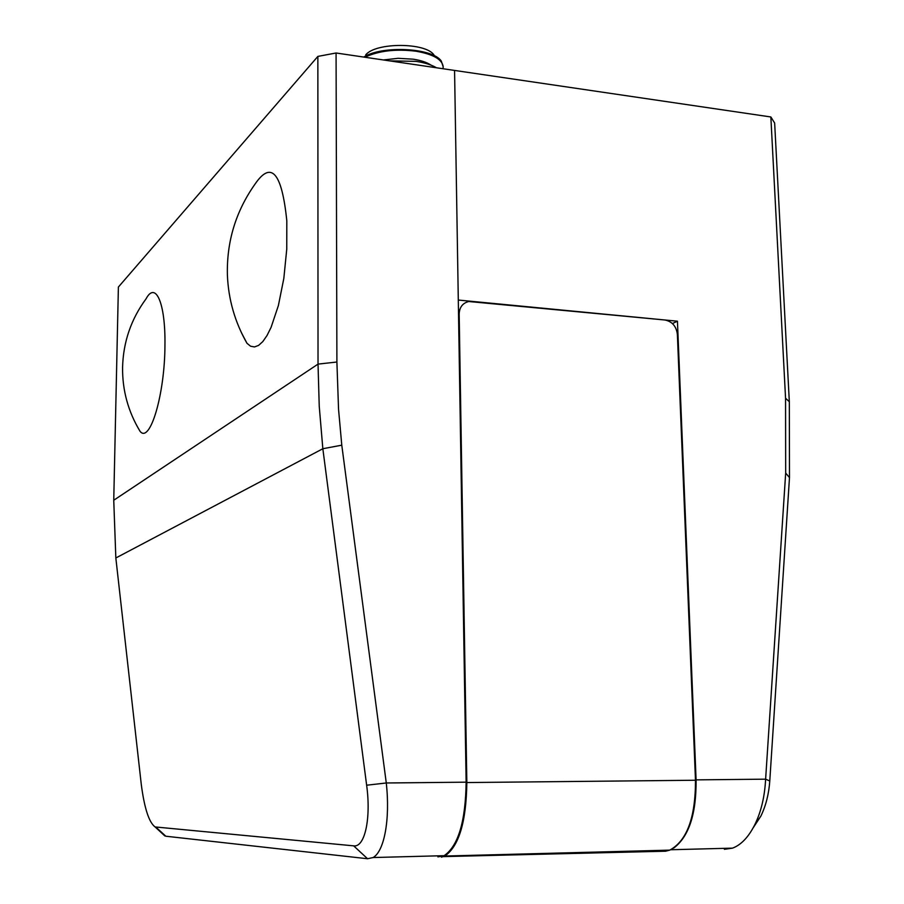 <?xml version="1.0" encoding="UTF-8"?>
<svg xmlns="http://www.w3.org/2000/svg" width="904" height="904" viewBox="0 0 904 904"><rect width="100%" height="100%" fill="white"/><g stroke="black" fill="none" stroke-linecap="round" stroke-linejoin="round"><path stroke-width="1.36" d="M656.101 850.494L662.7 850.946M673.57 848.155C688.859 836.833 696.374 814.075 696.091 779.869L677.446 321.202L672.418 323.553M677.446 321.202L458.294 300.049L454.565 70.433L770.852 116.966L774.649 123.023L789.328 401.76L789.486 477.583L769.779 780.988C768.841 794.13 765.857 805.871 760.818 816.188L753.145 827.861M725.302 848.314L724.398 849.319L732.556 848.133C741.156 844.89 748.58 837.059 754.829 824.629C761.123 811.815 764.716 796.661 765.62 779.169L785.678 473.063L785.553 398.201L770.852 116.966M696.091 779.869L765.62 779.169L769.779 780.988M785.678 473.063L789.486 477.583M366.64 785.214L322.841 448.734L115.836 557.983L141.284 784.48C144.391 808.255 149.002 822.414 155.092 826.945L353.656 845.85C364.707 847.76 371.25 818.753 366.64 785.214L386.279 782.977L466.136 782.175L454.565 70.433L336.073 52.997L336.898 362.018L338.548 409.365L341.78 445.175L386.279 782.977C390.325 819.612 384.211 851.376 373.103 857.534L367.566 858.743L165.85 836.223L161.262 832.629M466.136 782.175C465.583 821.476 458.249 845.986 444.113 855.681L437.909 856.89M341.78 445.175L322.841 448.734L319.236 406.235L318.027 364.109L317.858 56.41L118.39 287.043L113.746 500.251L115.836 557.983M317.858 56.41L336.073 52.997M431.061 65.144C426.88 62.353 420.914 60.365 413.151 59.178L398.122 58.308L383.364 59.958M436.508 67.777C431.49 64.817 424.688 62.681 416.1 61.37L389.477 60.85M442.96 68.727L443.209 66.896C442.406 59.483 433.321 54.251 415.976 51.212C395.749 48.759 378.708 50.771 364.877 57.234M424.496 66.003L406.981 63.427M433.965 55.008C425.965 42.341 375.635 42.217 365.736 54.873M443.209 66.896L441.31 61.122C432.903 47.901 382.347 45.155 363.747 57.065M140.007 431.231C128.165 411.58 122.356 390.358 122.571 367.555C123.204 342.153 131.035 319.248 146.064 298.828C155.59 280.85 165.579 302.998 164.946 344.989C164.901 394.551 149.849 444.271 140.007 431.231L136.775 425.592M246.984 343.305C234.893 322.095 228.373 299.348 227.401 275.065C226.576 241.707 235.763 211.412 254.973 184.179C271.256 160.279 281.878 172.517 286.817 220.892L286.76 249.097L283.822 278.466L278.375 305.586L271.076 327.372L267.008 335.531L262.815 341.576L258.6 345.396L254.487 346.944L250.589 346.221L246.984 343.305L241.436 332.717M441.423 856.653L665.604 851.218L669.74 850.133C686.961 840.822 695.538 817.521 695.481 780.242L677.379 334.39C676.339 326.287 672.18 321.496 664.892 319.993L468.735 301.518C462.667 303.066 459.481 307.236 459.175 313.993L458.531 314.4M441.434 857.15L444.802 856.043C458.938 846.347 466.283 821.849 466.837 782.559L459.175 313.993M789.328 401.76L785.553 398.201M336.898 362.018L318.027 364.109L113.746 500.251M155.861 827.137L165.85 836.223M353.656 845.85L367.566 858.743M466.837 782.559L695.481 780.242M732.556 848.133L670.655 849.749M760.818 816.188L754.829 824.629M444.113 855.681L373.103 857.534M164.901 835.974L155.092 826.945M444.802 856.043L669.74 850.133"/></g></svg>
